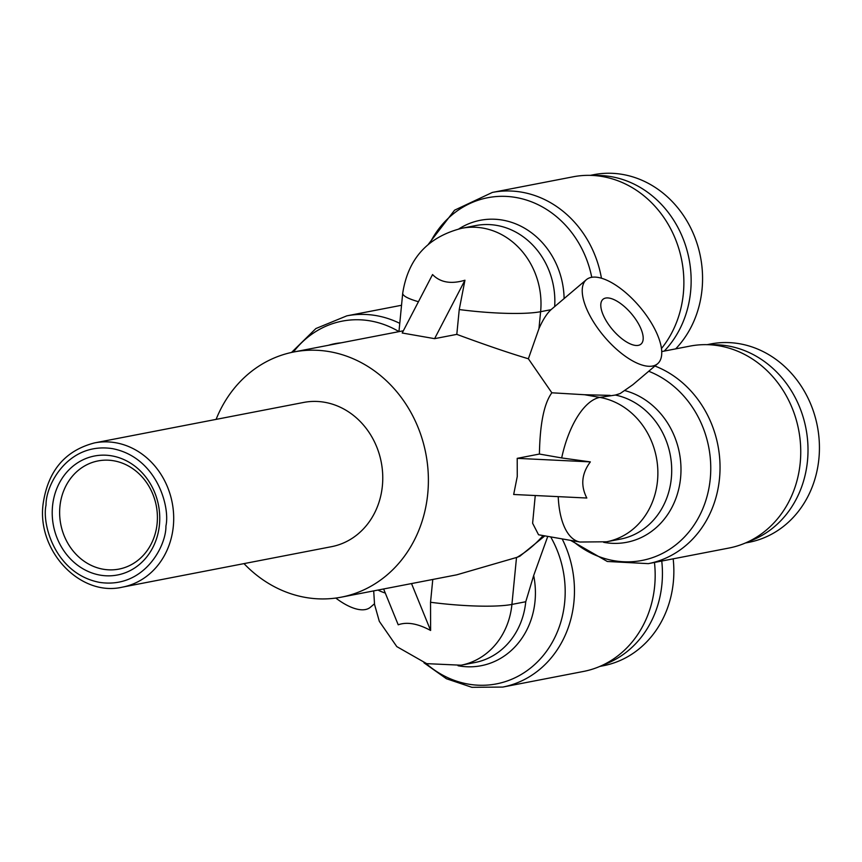 <?xml version="1.0" encoding="UTF-8"?>
<svg xmlns="http://www.w3.org/2000/svg" width="862" height="862" viewBox="0 0 862 862"><rect width="100%" height="100%" fill="white"/><g stroke="black" fill="none" stroke-linecap="round" stroke-linejoin="round"><path stroke-width="1.29" d="M122.469 587.13L331.536 546.68A73.453 64.855 -100.9 0 0 382.674 474.068A73.453 64.855 -100.9 0 0 324.672 402.285A73.453 64.855 -100.9 0 0 303.629 402.446L94.572 442.896A73.453 64.855 79.1 0 1 115.605 442.734A73.453 64.855 79.1 0 1 173.316 526.337A73.453 64.855 79.1 0 1 122.469 587.13C80.263 597.129 36.754 550.893 43.1 504.001C47.895 470.921 65.059 450.557 94.572 442.896M244 563.619A124.871 110.25 -100.9 0 0 341.298 597.161A124.871 110.25 -100.9 0 0 427.735 493.818A124.871 110.25 -100.9 0 0 293.867 351.965A124.871 110.25 -100.9 0 0 216.093 419.385M539.418 454.048L517.211 458.347L517.265 476.503L513.677 494.486L586.817 498.02C580.449 485.597 581.634 473.55 590.351 461.892L561.679 457.937A73.453 32.681 -80.1 0 1 599.769 397.393L584.587 394.731L551.852 392.792C544.094 403.362 539.946 423.792 539.418 454.048L561.679 457.937M456.806 334.37L434.599 338.658L464.952 280.225L459.241 309.544L456.806 334.37C485.651 345.037 509.507 353.161 528.374 358.775L551.852 392.792M434.599 338.658L402.198 333.001L432.552 274.558C440.234 282.477 451.041 284.363 464.952 280.225M103.203 569.222A55.093 48.638 -100.9 0 0 118.988 569.092A55.093 48.638 -100.9 0 0 157.121 523.503A55.093 48.638 -100.9 0 0 113.838 460.804A55.093 48.638 -100.9 0 0 98.052 460.922A55.093 48.638 -100.9 0 0 59.92 506.511A55.093 48.638 -100.9 0 0 103.203 569.222M159.438 524.85A60.599 53.509 79.1 0 1 100.132 575.126A60.599 53.509 79.1 0 1 52.528 506.156A60.599 53.509 79.1 0 1 111.823 455.869A60.599 53.509 79.1 0 1 159.438 524.85M657.62 363.721A55.093 23.166 -130.3 0 1 652.599 366.038A55.093 23.166 -130.3 0 1 600.318 331.719A55.093 23.166 -130.3 0 1 586.365 279.687A55.093 23.166 -130.3 0 1 591.386 277.359A55.093 23.166 -130.3 0 1 643.666 311.688A55.093 23.166 -130.3 0 1 657.62 363.721L632.805 384.754L620.155 393.546L615.382 395.055L599.769 397.393A73.453 64.855 -100.9 0 1 657.781 469.165A73.453 64.855 -100.9 0 1 606.632 541.778L580.04 542.026A73.453 32.681 -80.1 0 1 558.22 496.641M586.365 279.687L551.023 309.684L540.614 311.699A73.453 11.001 -174.4 0 1 459.241 309.544M528.374 358.775L538.955 328.637C542.78 319.942 546.799 313.628 551.023 309.684M584.587 394.731L610.167 395.378M335.792 598.066A55.093 23.166 49.7 0 0 365.413 609.542A55.093 23.166 49.7 0 0 370.434 607.225L374.453 603.809M661.466 348.528A102.837 90.801 -100.9 0 0 683.34 293.63A102.837 90.801 -100.9 0 0 573.09 176.807L492.385 192.42A102.837 90.801 79.1 0 1 521.844 192.194A102.837 90.801 79.1 0 1 601.45 278.221M654.915 366.016A102.837 90.801 79.1 0 1 719.501 478.539A102.837 90.801 79.1 0 1 648.321 563.64L729.026 548.027A102.837 90.801 -100.9 0 0 800.205 462.926A102.837 90.801 -100.9 0 0 719.414 345.877A102.837 90.801 -100.9 0 0 689.956 346.115L661.736 351.567M638.322 345.35A29.383 12.359 49.7 0 0 640.994 344.11A29.383 12.359 49.7 0 0 633.559 316.365A29.383 12.359 49.7 0 0 605.674 298.058A29.383 12.359 49.7 0 0 602.991 299.297A29.383 12.359 49.7 0 0 610.436 327.043A29.383 12.359 49.7 0 0 638.322 345.35M562.164 538.901A102.837 90.801 79.1 0 1 502.751 687.068L583.455 671.455A102.837 90.801 -100.9 0 0 654.635 586.354A102.837 90.801 -100.9 0 0 654.463 562.455M664.257 351.082A100.994 89.174 -100.9 0 0 690.613 291.625A100.994 89.174 -100.9 0 0 593.875 175.536M675.679 348.873A100.994 89.174 -100.9 0 0 702.034 289.416A100.994 89.174 -100.9 0 0 593.756 174.684L590.211 175.374M748.776 541.465A100.994 89.174 -100.9 0 0 807.478 460.922A100.994 89.174 -100.9 0 0 710.741 344.832M745.447 542.985L748.981 542.295A100.994 89.174 -100.9 0 0 818.9 458.713A100.994 89.174 -100.9 0 0 710.622 343.981L707.077 344.671M603.206 664.893A100.994 89.174 -100.9 0 0 661.908 584.35A100.994 89.174 -100.9 0 0 661.757 561.043M599.877 666.412L603.422 665.723A100.994 89.174 -100.9 0 0 673.33 582.141A100.994 89.174 -100.9 0 0 673.179 558.835M341.298 597.161L456.741 574.825L517.103 557.315L519.84 556.227L544.859 535.873M580.04 542.026L538.556 534.774L532.619 523.256L535.248 495.531M517.211 458.347L590.351 461.892M432.778 579.469L430.537 602.269A73.453 11.001 5.6 0 0 511.92 604.424L516.521 557.423M411.519 583.574L430.612 630.467L430.537 602.269M383.622 588.972L398.212 624.799C406.95 621.664 417.758 623.549 430.612 630.467M373.699 590.89L374.55 604.445L379.312 621.34L396.8 646.608L426.712 663.654L461.073 665.205A73.453 64.855 -100.9 0 0 511.92 604.424L525.755 601.741L533.675 575.547L547.478 537.166M165.924 525.982C166.409 545.958 143.879 589.199 99.421 582.356C55.157 573.693 41.721 524.161 46.042 505.024C45.557 485.047 68.087 441.807 112.534 448.649C156.809 457.313 170.245 506.845 165.924 525.982M591.752 277.295A98.516 86.987 -100.9 0 0 515.972 197.495A98.516 86.987 -100.9 0 0 429.976 242.976M572.314 540.668A98.516 86.987 -100.9 0 0 710.245 478.927A98.516 86.987 -100.9 0 0 648.72 371.263M425.99 663.438A98.516 86.987 -100.9 0 0 468.26 684.105A98.516 86.987 -100.9 0 0 552.402 642.093A98.516 86.987 -100.9 0 0 550.678 536.886M401.541 305.267L346.826 315.848A102.837 90.801 79.1 0 1 399.763 323.347M625.047 390.648A77.774 68.669 79.1 0 1 680.581 477.925A77.774 68.669 79.1 0 1 603.605 542.306M606.632 541.778L620.478 539.106A73.453 64.855 -100.9 0 0 671.326 478.313A73.453 64.855 -100.9 0 0 615.382 395.055M517.103 557.315A124.871 110.25 -100.9 0 0 543.103 535.561M418.447 301.722A73.453 11.001 -174.4 0 1 402.716 293.199L398.955 331.644M538.955 328.637L540.614 311.699A73.453 64.855 -100.9 0 0 461.87 228.258C427.832 236.899 408.114 258.557 402.716 293.199M377.987 590.061A73.453 11.001 5.6 0 0 385.292 593.067M341.158 342.817A77.774 68.669 -100.9 0 0 328.519 345.263M398.955 331.601A98.516 86.987 -100.9 0 0 293.392 352.062M458.864 228.904A77.774 68.669 79.1 0 1 528.083 230.38A77.774 68.669 79.1 0 1 564.114 298.554M461.87 228.258L475.705 225.575A73.453 64.855 79.1 0 1 554.665 306.57M533.675 575.547A77.774 68.669 79.1 0 1 458.045 665.733M525.755 601.741A73.453 64.855 79.1 0 1 474.908 662.533L461.073 665.205M492.385 192.42L454.586 210.177L428.317 244.345M423.942 662.792L446.419 678.739L471.902 687.316L502.751 687.068M293.867 351.965L403.351 330.792M291.528 352.45L315.891 328.541L346.826 315.848M570.579 540.366L607.279 561.474L648.321 563.64"/></g></svg>
